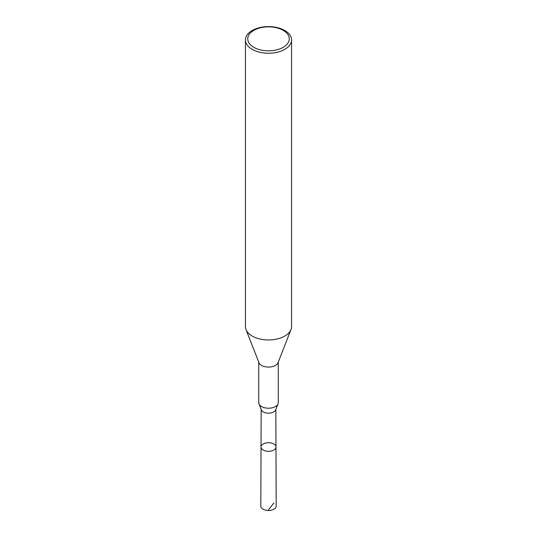 <?xml version="1.0" encoding="UTF-8"?>
<svg xmlns="http://www.w3.org/2000/svg" width="537" height="537" viewBox="0 0 537 537"><rect width="100%" height="100%" fill="white"/><g stroke="black" fill="none" stroke-linecap="round" stroke-linejoin="round"><path stroke-width="0.81" d="M258.975 403.837L261.344 409.879A7.337 4.236 0 0 0 268.5 413.175A7.337 4.236 0 0 0 275.656 409.879L278.025 403.837A9.767 5.639 180 0 1 268.5 408.227A9.767 5.639 180 0 1 258.975 403.837A9.767 5.639 180 0 1 258.733 402.589L258.733 362.059M275.971 447.012A7.471 4.316 180 0 1 268.5 451.335A7.471 4.316 180 0 1 261.029 447.012A7.471 4.316 0 0 0 263.217 450.073A7.471 4.316 0 0 0 271.366 451.006A7.471 4.316 0 0 0 275.971 447.012A7.471 4.316 0 0 0 268.5 442.71A7.471 4.316 0 0 0 261.029 447.012L260.821 506.049A7.679 4.43 0 0 0 263.07 509.19A7.679 4.43 0 0 0 271.447 510.15A7.679 4.43 0 0 0 276.179 506.049L275.843 409.409M291.571 39.926L291.571 326.63A23.071 13.324 180 0 1 291.007 329.57A23.071 13.324 180 0 1 268.5 339.955A23.071 13.324 180 0 1 245.993 329.57A23.071 13.324 180 0 1 245.429 326.63L245.429 39.926A23.071 13.324 180 0 1 259.673 27.622A23.071 13.324 180 0 1 284.818 30.508A23.071 13.324 180 0 1 291.571 39.926A23.071 13.324 180 0 1 268.5 53.25A23.071 13.324 180 0 1 245.429 39.926M291.007 329.57L278.025 362.676A9.767 5.639 180 0 1 268.5 367.073A9.767 5.639 180 0 1 258.975 362.676L245.993 329.57M278.267 362.059L278.267 402.589A9.767 5.639 180 0 1 278.025 403.837M283.187 30.361A20.768 11.989 180 0 1 273.877 50.418A20.768 11.989 180 0 1 248.443 35.737A20.768 11.989 180 0 1 283.187 30.361M273.93 502.921L268.5 509.821M261.157 409.409L261.029 447.012"/></g></svg>
